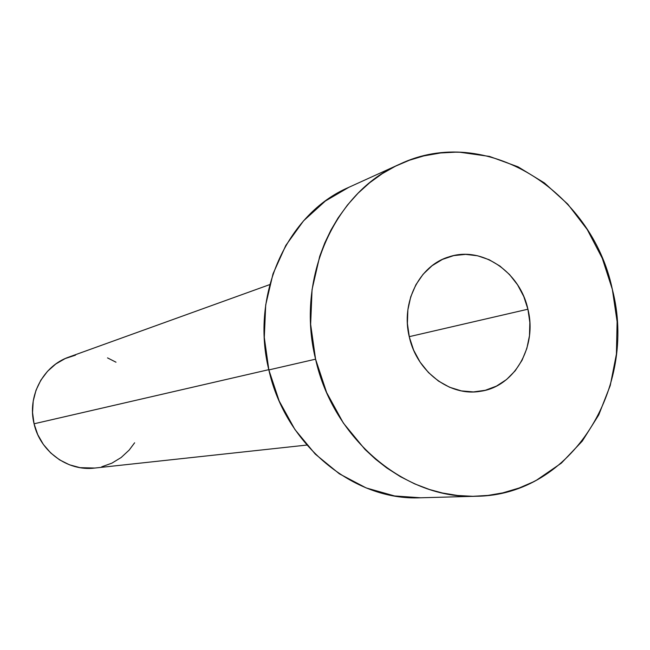 <?xml version="1.0" encoding="UTF-8"?>
<svg xmlns="http://www.w3.org/2000/svg" width="650" height="650" viewBox="0 0 650 650"><rect width="100%" height="100%" fill="white"/><g stroke="black" fill="none" stroke-linecap="round" stroke-linejoin="round"><path stroke-width="0.97" d="M527.914 309.213C537.485 346.523 514.402 387.051 480.033 391.349C449.832 396.573 416.861 371.686 409.346 337.106L413.644 350.163L420.119 362.148L428.496 372.58L438.441 381.046L449.548 387.229L461.37 390.894L473.444 391.926L485.298 390.293L496.478 386.092L506.569 379.511L515.19 370.801L522.031 360.311L526.849 348.449L529.482 335.66L529.839 322.416L527.914 309.213L523.778 296.522L517.571 284.822L509.535 274.536L499.948 266.069L489.166 259.724L477.571 255.775L465.611 254.369L453.733 255.596L442.398 259.423L432.039 265.736L423.077 274.292L415.878 284.781L410.735 296.798L407.867 309.879L407.396 323.497L409.346 337.106C400.66 302.624 419.372 265.46 448.947 256.872C481.577 245.716 519.943 271.7 527.914 309.213L409.248 336.668L527.914 309.213M269.766 284.594L68.933 357.053C43.217 365.763 27.097 396.159 34.068 423.792L268.791 369.663L34.068 423.792C40.097 451.498 67.795 471.502 94.591 468.073L306.849 445.063M315.575 359.174C295.531 278.679 334.498 192.124 399.514 164.271C484.957 123.272 591.768 190.279 612.341 289.348C638.032 387.644 571.423 495.609 476.239 496.251C405.974 499.712 333.32 439.741 315.575 359.174L268.848 369.923L315.575 359.174L310.643 324.35L312.057 289.567L319.711 256.311L324.813 242.873L330.947 230.084L338.065 217.994L347.514 204.969L358.118 193.148L369.728 182.699L382.249 173.672L395.509 166.173L409.419 160.225L423.776 155.911L440.619 152.969L455.52 152.165L459.794 152.238L489.483 156.423L518.026 166.822L544.416 182.942L567.751 204.116L587.242 229.539L602.274 258.286L612.341 289.348L617.118 321.652L616.419 354.088L610.244 385.548L598.756 414.903L582.286 441.098L561.348 463.133L536.624 480.114L532.829 482.089L519.131 488.012L502.751 492.887L487.979 495.422L472.883 496.308L457.689 495.503L442.463 493.009L429.561 489.531L414.765 483.917L400.441 476.686L386.693 467.886L375.529 459.168L364.983 449.41L343.354 423.052L326.641 392.551L315.575 359.174M399.514 164.271L348.627 187.411C287.04 213.85 250.153 294.856 268.848 369.923C285.399 445.071 353.771 501.012 420.363 497.786L475.938 496.259M420.599 497.778L394.55 495.95L366.169 487.931L339.365 473.817L315.266 454.098L294.913 429.512L279.207 401.058L268.848 369.923L264.29 337.423L265.704 304.939L273 273.853L285.813 245.432L303.55 220.838L325.398 200.996L348.782 187.346M134.623 442.796L129.163 450.093L121.184 457.494L111.922 463.141L101.725 466.806M94.835 468.049L80.072 467.667L69.453 464.799L59.54 459.834L50.716 452.952L43.347 444.421L37.716 434.574L34.068 423.792L32.541 412.514L33.199 401.188L36.002 390.268L40.844 380.177L47.515 371.312L55.746 364.016L65.203 358.556L75.522 355.144M107.526 357.89L116.001 362.204"/></g></svg>
